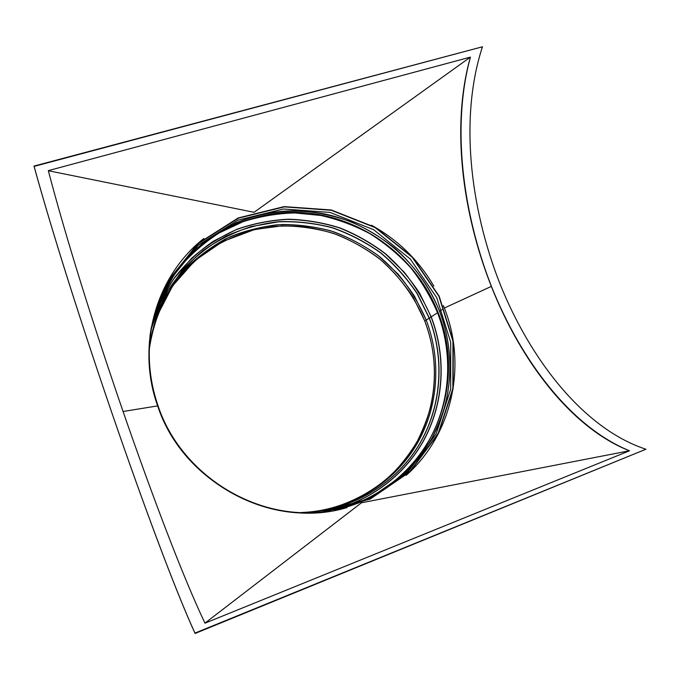 <?xml version="1.0" encoding="UTF-8"?>
<svg xmlns="http://www.w3.org/2000/svg" width="680" height="680" viewBox="0 0 680 680"><rect width="100%" height="100%" fill="white"/><g stroke="black" fill="none" stroke-linecap="round" stroke-linejoin="round"><path stroke-width="1.02" d="M150.05 335.274L151.283 327.59C146.702 353.829 148.844 379.916 157.709 405.866C180.251 473.875 253.827 520.523 322.651 512.142L370.141 499.103L409.98 471.801L438.421 433.576L453.144 388.594L453.254 341.326L439.152 296.123L412.361 257.006L375.326 227.392L331.296 209.984L284.147 206.601L238.196 217.949L197.974 243.482L167.798 281.188L151.283 327.59M322.651 512.142L319.328 512.473M322.142 511.87L369.002 498.704L408.255 471.521L436.237 433.619L450.687 389.096L450.721 342.346L436.738 297.661L410.236 258.978L373.618 229.687L330.089 212.432L283.466 209.006L237.992 220.125L198.126 245.225L168.121 282.361L151.521 328.117M158.023 405.756C149.149 379.78 147.024 353.668 151.648 327.403L168.19 281.163L198.322 243.601L238.459 218.169L284.291 206.881L331.313 210.281L375.224 227.647L412.156 257.193L438.889 296.208L452.956 341.284L452.871 388.433L438.217 433.304L409.896 471.444L370.2 498.721L322.864 511.793C254.116 520.277 180.54 473.713 158.023 405.756M470.441 57.111C451.664 125.528 462.188 211.48 491.41 286.356C521.126 360.774 571.183 427.082 629.535 450.781L204.986 623.178C183.413 578.119 152.073 495.38 123.063 411.468C94.027 327.19 65.756 237.337 48.314 170.629L470.441 57.111L254.226 212.194M629.51 450.789L629.408 450.781C570.902 427.677 520.736 360.714 491.334 286.407C461.864 211.607 451.206 125.231 470.373 57.23M195.075 633.471L645.915 449.242C584.077 428.885 530.672 360.527 499.834 283.5C469.489 205.981 459.706 116.144 482.452 46.784L34 166.081C52.411 233.155 82.459 327.182 112.625 415.063C142.724 502.537 174.896 589.381 195.075 633.471L194.947 633.097C174.811 589.11 142.69 502.384 112.617 415.021C82.492 327.25 52.487 233.342 34.111 166.387L34 166.081M361.539 502.775L629.408 450.781M204.96 623.126L361.479 502.784M406.155 475.354C452.795 434.12 467.033 364.701 444.354 308.04L491.334 286.407M371.425 225.19C397.808 239.768 418.616 260.075 433.84 286.11M443.351 305.524L444.354 308.04M253.938 212.279L48.348 170.739M482.452 46.784L34.111 166.387M645.915 449.242L194.947 633.097M203.881 238.484C156.595 275.298 135.711 344.955 157.649 405.9L123.071 411.502M347.063 507.569C273.037 530.111 182.725 482.97 157.649 405.9M356.889 503.583C432.616 474.988 467.627 383.945 438.048 312.435L424.753 321.019C414.885 297.211 399.568 276.089 380.026 259.267C366.129 248.821 351.594 240.567 336.438 234.498C326.247 231.089 315.851 228.59 305.235 226.975C294.559 225.896 283.866 225.751 273.156 226.542L253.776 229.849L222.657 241.527L195.092 260.431L172.737 285.71L157.046 316.081M157.743 305.031C180.098 245.574 240.21 208.191 300.798 210.962C318.027 212.364 334.789 215.976 351.084 221.799C366.911 228.811 381.599 237.711 395.156 248.514C414.477 265.889 429.658 287.291 439.612 311.262L441.966 309.655L439.56 311.312C450.704 340.816 452.846 370.923 445.995 401.642C443.547 411.774 438.846 423.988 431.902 438.277C424.252 451.137 415.14 462.935 404.558 473.671C387.566 489.005 367.914 500.233 345.601 507.373C386.121 495.406 419.296 466.14 436.45 429.326C453.373 392.351 454.155 349.112 439.612 311.262L439.56 311.312C420.376 262.259 375.853 224.442 324.267 213.869C294.108 208.377 264.758 211.319 236.224 222.7L205.156 240.856L177.089 269.382L157.726 305.091M162.325 294.142C188.743 239.564 248.022 207.876 306.068 212.908C364.208 218 416.84 258.034 438.048 312.435L424.753 321.019M424.209 455.923L424.745 455.209M420.937 460.02L421.404 459.433M334.092 510.068C376.958 500.633 413.125 471.945 432.183 434.46C451.019 396.797 452.565 351.841 437.529 312.69C430.525 296.454 421.524 281.401 410.533 267.529C398.539 254.516 385.067 243.278 370.124 233.809C354.518 225.496 338.104 219.385 320.883 215.475L294.661 212.925C277.015 213.435 259.751 216.385 242.896 221.756L218.96 233.053C204 242.726 190.663 254.413 178.968 268.124C168.41 282.837 160.157 298.902 154.198 316.336M323.765 511.683C367.234 503.973 404.608 476.187 424.55 438.948C444.278 401.531 446.318 356.277 431.264 316.974L419.704 293.361C410.057 278.613 398.642 265.396 385.45 253.7C371.407 243.041 356.218 234.439 339.881 227.885C323.085 222.624 305.889 219.733 288.311 219.215C270.733 220.107 253.606 223.456 236.938 229.253L213.401 241.196C198.772 251.294 185.869 263.389 174.683 277.482C164.688 292.536 157.063 308.881 151.827 326.51M322.609 511.819C366.308 504.415 404.013 476.714 424.159 439.416C444.1 401.931 446.233 356.49 431.12 317.058C424.125 300.841 415.098 285.838 404.056 272.051L385.152 253.666C371.067 243.006 355.819 234.413 339.422 227.894C322.567 222.657 305.328 219.819 287.7 219.368C270.079 220.337 252.934 223.762 236.249 229.653C220.082 236.921 205.249 246.424 191.751 258.153L174.131 278.392C164.22 293.565 156.697 310.003 151.589 327.726M303.951 512.584C351.186 510.587 394.341 484.721 418.055 446.556C441.609 408.212 445.298 359.72 429.293 317.985L417.188 293.514C407.005 278.29 394.918 264.767 380.927 252.943C366.044 242.275 349.971 233.894 332.724 227.8C315.044 223.133 297.067 221.094 278.791 221.672C260.618 223.788 243.125 228.565 226.329 235.986C210.196 244.868 195.73 256.054 182.92 269.56L166.838 292.392C158.287 309.247 152.499 327.19 149.464 346.205M303.084 512.558C350.447 510.833 393.839 485.069 417.724 446.887C441.439 408.519 445.196 359.89 429.165 318.061L417.036 293.556C406.835 278.315 394.714 264.784 380.698 252.96C365.78 242.292 349.673 233.928 332.392 227.851C314.67 223.21 296.667 221.204 278.366 221.833L251.455 226.533C233.971 232.16 217.685 240.321 202.597 251.013C188.47 263.05 176.443 277.066 166.532 293.08C158.057 310.012 152.354 328.006 149.421 347.072M302.558 512.465L301.41 512.508C348.253 510.765 391.178 485.273 414.825 447.491C438.302 409.53 442.051 361.411 426.199 320.025C418.99 303.374 409.606 288.056 398.055 274.057L378.258 255.595C363.494 245.047 347.556 236.768 330.454 230.758C312.919 226.176 295.094 224.196 276.99 224.825C258.986 226.984 241.663 231.769 225.046 239.19C209.091 248.055 194.794 259.207 182.155 272.637L166.311 295.341C157.913 312.086 152.26 329.885 149.353 348.747L149.481 347.607M312.214 511.725C356.736 506.651 396.134 480.131 417.477 443.054C438.634 405.798 441.413 359.805 426.199 320.025L414.587 296.403C404.863 281.673 393.329 268.532 379.993 256.964C365.798 246.475 350.447 238.119 333.957 231.88C317.024 226.975 299.744 224.527 282.124 224.527C264.554 225.964 247.528 229.908 231.055 236.359C215.16 244.197 200.702 254.26 187.706 266.56C175.763 279.99 166.039 295.026 158.542 311.67L150.926 338.028M311.738 511.776C355.954 506.591 395.029 480.148 416.194 443.275C437.172 406.215 439.917 360.519 424.796 320.986L413.262 297.491C403.597 282.846 392.13 269.773 378.879 258.264C364.769 247.826 349.52 239.504 333.124 233.291C316.285 228.395 299.115 225.939 281.588 225.922L255.663 229.373C238.723 234.005 222.776 241.034 207.825 250.452C193.69 261.146 181.39 273.793 170.935 288.397C161.746 303.926 155.048 320.628 150.841 338.495M424.753 321.028C435.038 348.406 437.138 376.388 431.052 404.966C428.749 414.911 424.277 426.793 417.656 440.606C410.329 453.075 401.557 464.5 391.349 474.878C374.952 489.702 355.963 500.506 334.39 507.288"/></g></svg>
